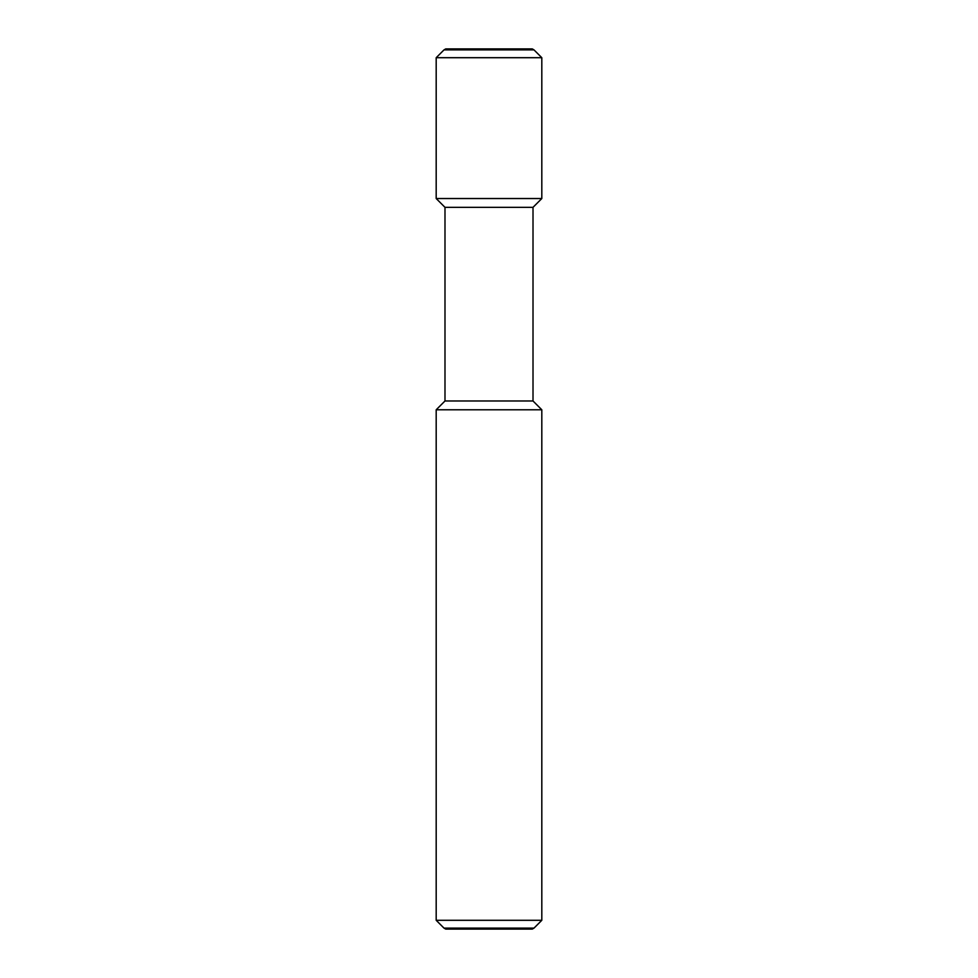 <?xml version="1.0" encoding="UTF-8"?>
<svg xmlns="http://www.w3.org/2000/svg" width="978" height="978" viewBox="0 0 978 978"><rect width="100%" height="100%" fill="white"/><g stroke="black" fill="none" stroke-linecap="round" stroke-linejoin="round"><path stroke-width="1.47" d="M541.812 920.298L436.188 920.298L436.188 409.782L541.812 409.782L541.812 920.298L534 928.11L444 928.11L445.724 929.1L532.276 929.1L534 928.11M541.812 409.782L533.01 400.98L444.99 400.98L444.99 207.336L436.188 198.534L436.188 57.702L541.812 57.702L541.812 198.534L436.188 198.534M533.01 400.98L533.01 207.336L444.99 207.336M444 49.89L445.724 48.9L532.276 48.9L534 49.89L444 49.89L436.188 57.702M533.01 207.336L541.812 198.534M534 49.89L541.812 57.702M444.99 400.98L436.188 409.782M444 928.11L436.188 920.298"/></g></svg>
